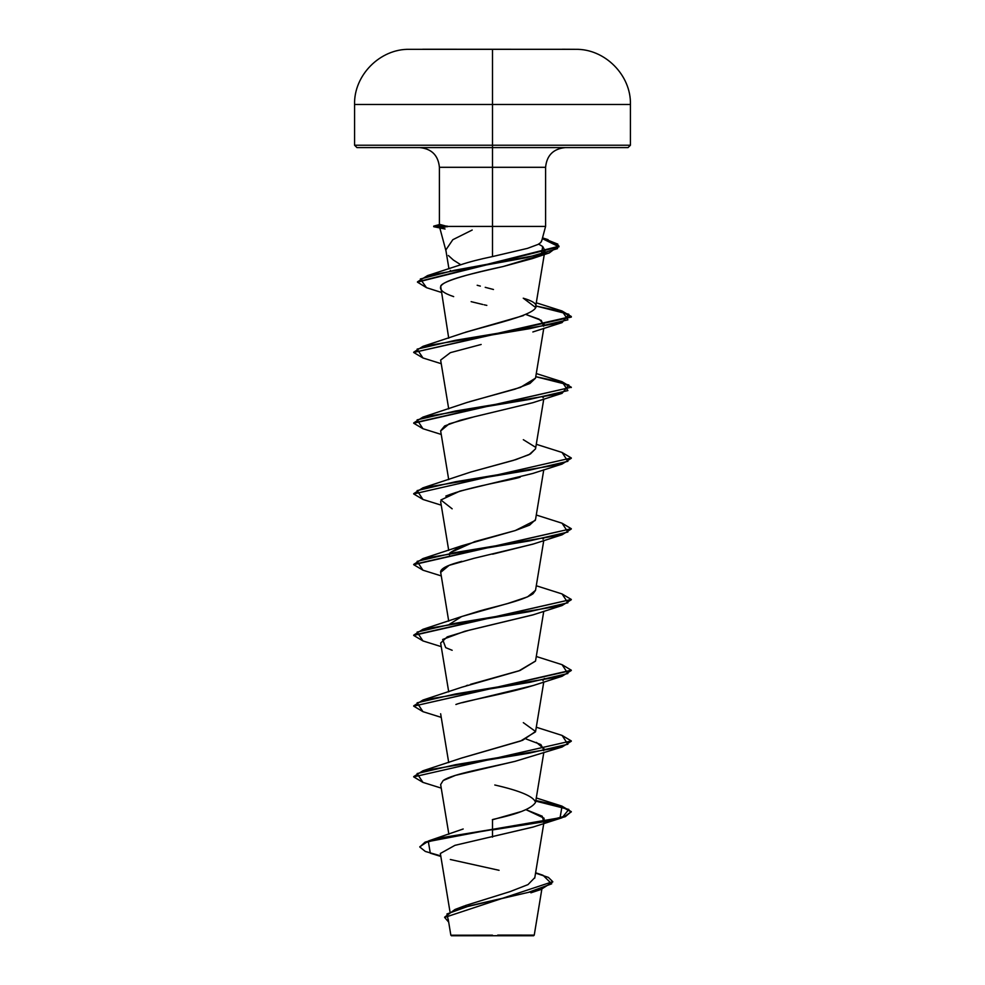 <?xml version="1.0" encoding="UTF-8"?>
<svg xmlns="http://www.w3.org/2000/svg" width="985" height="985" viewBox="0 0 985 985"><rect width="100%" height="100%" fill="white"/><g stroke="black" fill="none" stroke-linecap="round" stroke-linejoin="round"><path stroke-width="1.48" d="M422.676 49.25L575.585 49.324L492.5 49.324L492.5 104.496L630.425 104.496L492.5 104.496L492.5 145.226L630.425 145.226L492.5 145.226L492.5 147.59L628.061 147.59L492.5 147.59L492.5 167.302L439.409 167.302C438.226 155.347 431.652 148.784 419.708 147.59M541.836 889.209L534.239 935.122L492.5 935.75L533.611 935.75L492.5 935.75L534.153 935.122L497.733 935.085M448.384 255.509L453.408 260.077L460.795 264.756C469.057 261.961 479.621 259.24 492.5 256.568L492.5 226.415L545.591 226.415L492.5 226.415L492.5 256.568L527.492 248.368L538.118 244.403L540.851 242.458L541.713 240.525M541.639 241.14L545.591 226.415L545.591 167.302L492.5 167.302L492.5 226.415L447.276 226.415L440.246 228.446L443.656 227.178M521.04 811.615L492.5 819.766C489.299 819.458 528.613 813.659 535.544 802.381C533.833 796.594 520.252 790.795 494.79 784.996M543.769 752.749L535.544 802.381M461.473 758.093L520.585 741.028L535.52 731.83L543.769 682.014M466.348 685.646L467.678 685.215M470.522 684.329L520.018 670.489L535.52 661.095L543.769 611.279M461.325 616.672L479.042 611.131C492.894 606.982 522.296 601.195 533.033 593.758L535.52 590.36L543.769 540.531M449.468 554.937L449.616 553.471M535.298 520.4L515.29 530.546L461.682 545.801L449.911 552.831L474.77 541.602L515.069 530.607L529.635 525.116L535.52 519.624L543.769 469.796M535.532 448.791L530.386 453.974L516.017 459.576L470.731 472.049L513.099 460.463L529.043 454.676L535.52 448.889L543.769 399.06M466.915 402.508L467.838 402.212M469.697 401.634L514.958 389.173L529.942 383.473L535.52 378.142L520.437 387.4L466.927 402.508L422.947 417.098L529.573 399.417L567.889 390.577L562.053 381.724L536.283 373.549M465.449 332.253L523.466 315.582M544.299 254.364L535.52 307.418L523.318 298.221M477.171 285.268L480.348 286.093M450.01 271.097L450.477 270.419L450.01 271.097M445.885 249.907L452.817 239.7L472.184 230.034M538.647 244.108L542.673 246.496L544.939 250.522L541.454 254.499L542.673 246.496L538.647 244.108M453.679 296.62C443.681 293.259 439.359 289.91 440.726 286.561C439.975 283.717 453.728 277.019 503.273 266.492L532.331 258.599L539.694 255.509L503.273 266.492C474.364 273.153 443.041 279.851 440.726 286.561L448.717 338.175M526.076 314.547L539.041 319.152L544.36 324.705L543.634 326.244L541.294 320.396L526.076 314.547M481.148 344.479L450.342 352.667L440.64 360.079L448.717 408.91M543.634 396.98L542.969 397.694L543.634 396.98M472.209 417.246L460.29 420.263L444.666 425.939L440.64 430.814L448.717 479.646M520.24 477.122C513 479.954 470.448 486.27 445.811 496.071M533.414 543.979L492.586 554.186M461.842 561.315L458.013 562.386C446.722 565.55 440.923 568.702 440.603 571.854L448.717 621.129M533.131 614.812L469.513 630.104L447.252 636.864L440.64 643.033L448.717 691.864M544.348 678.468L542.969 680.647M462.187 702.699L533.144 685.548C504.394 694.363 465.499 700.68 455.883 704.497M536.406 742.394L544.36 749.129L543.634 750.668M440.652 784.565L443.151 780.551L455.489 775.355L515.069 761.343C488.548 767.672 452.583 773.988 443.533 780.292M526.064 809.707L544.065 818.19L543.634 821.404L542.23 816.208L526.076 809.707M533.082 827.043L454.935 845.339L440.344 853.49L454.935 845.339L532.836 827.129L562.053 817.772L440.381 838.469L425.064 842.741L419.795 847.014L425.323 851.446L440.738 855.879M489.397 935.245L450.884 935.208L492.5 935.171M465.265 905.584L510.144 891.585L527.985 884.616L534.769 877.647M419.795 847.014L425.064 842.15L440.381 837.89L492.5 829.345L492.5 819.766L492.5 829.345L428.807 840.833L419.819 846.718M535.618 872.759L543.018 875.271L551.674 883.828L528.342 892.373L455.033 909.463L444.654 917.133M552.77 881.673L444.641 917.429L552.77 881.673L548.386 877.389L535.557 873.116M440.837 856.445L430.31 853.182L428.34 841.559L492.5 829.345L492.5 837.151L492.5 829.936L548.226 821.096L565.316 816.676L571.312 811.665L565.316 816.085L548.226 820.505L492.5 829.345L560.083 817.747L562.053 806.149L535.865 800.534L561.881 806.099L571.312 811.665M444.641 917.429L448.68 922.12L446.944 913.969L469.463 905.831L540.814 889.541L552.757 881.957M450.33 859.499L499.075 870.309M445.072 229L433.708 226.698L447.559 226.698L433.708 226.698L447.276 226.119L433.708 226.119L439.876 224.457L447.276 226.415L492.5 226.415L492.5 167.302L439.409 167.302L439.409 224.728M565.292 147.59C553.348 148.784 546.774 155.347 545.591 167.302L492.5 167.302L492.5 145.226L354.575 145.226L492.5 145.226L492.5 104.496L354.575 104.496L492.5 104.496L492.5 49.324L575.585 49.324C604.864 48.684 631.237 75.217 630.425 104.496L630.425 145.226L628.061 147.59M356.939 147.59L492.5 147.59L356.939 147.59L354.575 145.226L354.575 104.496C353.763 75.217 380.136 48.684 409.415 49.324L492.5 49.324L409.415 49.324M485.211 287.325L493.473 289.491M523.244 298.196C563.063 309.782 501.427 321.369 463.393 332.967L422.947 346.363L529.573 328.682L567.902 319.829L562.053 310.989L536.283 302.801M523.318 439.692L535.261 447.079M470.731 472.049L422.947 487.834L529.585 470.153L567.902 461.312L562.053 452.46L536.283 444.284M535.532 590.286L527.566 596.848L508.014 603.411L461.669 616.536L449.616 624.207M535.532 661.034L518.923 670.859L461.682 687.271L422.947 700.052L529.573 682.359L567.902 673.518L562.053 664.678L536.283 656.49M523.318 722.645L535.557 731.486L522.567 740.326L461.682 758.007L422.947 770.787L529.573 753.094L567.889 744.254L562.053 735.413L536.283 727.226M413.712 776.586L422.947 770.787M413.712 705.851L422.947 700.052M562.029 593.93L571.312 599.459L413.712 635.116L422.947 629.304L529.573 611.623L567.902 602.783L562.053 593.943L536.283 585.755M562.029 523.195L571.312 528.723L413.712 564.38L422.947 558.569L529.573 540.888L567.902 532.048L562.053 523.207L536.283 515.02M413.712 493.645L422.947 487.834M562.029 381.724L571.312 387.24L413.712 422.91L422.947 417.098M413.712 352.174L422.947 346.363M417.468 281.845L427.502 275.615L526.753 257.627L557.461 248.639L557.842 244.145L542.476 238.05L558.987 246.225L417.468 281.845M571.288 811.96L561.364 806.53L535.766 801.113L568.862 809.436L562.053 817.772M422.971 782.41L413.688 776.882L571.312 740.929L413.688 776.882M422.971 711.675L413.688 706.146L571.288 670.489L562.053 676.289L455.427 693.982L417.111 702.822L422.947 711.663L441.231 717.375M422.971 640.927L413.688 635.411L571.312 599.459M422.971 570.192L413.688 564.676L571.312 528.723M422.971 499.457L413.688 493.941L571.312 457.976L413.688 493.941M422.971 428.721L413.688 423.205L571.312 387.24M571.288 387.536L561.364 382.118L535.766 376.689L568.862 385.012L562.053 393.347L455.427 411.028L417.098 419.869L422.947 428.721L441.231 434.434M422.971 357.986L413.688 352.47L571.312 317.096L561.856 311.519L535.766 305.953L568.862 314.277L562.053 322.612L455.427 340.293L417.111 349.133L422.947 357.974L441.231 363.699M426.542 287.694L417.443 282.141L558.987 246.816L542.329 238.604L558.692 245.757L549.322 252.911L454.393 270.296L420.336 278.989L426.517 287.682L441.132 292.348M562.029 310.989L571.312 316.505L413.688 352.47M562.029 452.46L571.312 457.976M562.029 664.666L571.312 670.194L413.688 706.146M562.029 735.413L571.312 740.929M571.288 458.271L562.053 464.083L455.427 481.763L417.098 490.604L422.947 499.457L441.231 505.17M571.288 529.007L562.053 534.818L455.427 552.499L417.098 561.351L422.947 570.192L441.231 575.905M571.288 599.754L562.053 605.553L455.415 623.246L417.098 632.087L422.947 640.927L441.231 646.64M571.288 741.225L562.053 747.036L455.427 764.717L417.098 773.557L422.947 782.398L441.231 788.111M515.069 761.343L562.053 747.036M543.954 750.201L540.851 744.549L526.076 738.972M452.164 650.285L445.7 647.65L442.634 639.474L464.772 631.287L532.836 614.923L562.053 605.553M440.652 572.408L449.111 565.353L474.056 558.298L532.836 544.176L562.053 534.818M542.969 539.164L543.634 538.45M452.164 508.814L440.886 499.974L459.847 491.133L532.836 473.44L562.053 464.083M440.652 430.925L449.111 423.87L474.068 416.815L532.836 402.705L562.053 393.347M486.836 305.387L484.115 304.796M482.773 304.488L471.138 301.656M447.559 226.698L443.312 225.676M451.389 935.75L492.5 935.75L450.884 935.208M534.239 935.122L533.611 935.75M439.889 228.212L446.094 251.335M449.96 911.593L440.344 853.453M534.72 878.152L544.028 821.921M544.126 821.305L544.36 819.877M448.864 834.246L440.64 784.503M448.717 762.599L440.64 713.768M448.717 550.381L440.64 501.55M535.52 378.142L543.769 328.325M544.397 253.748L544.939 250.522M448.951 268.843L445.996 250.978M448.212 919.276L450.847 935.208M464.292 905.966L455.033 909.463M463.196 828.988L428.807 840.833M530.903 892.816L540.814 889.541M542.513 237.89L548.066 239.65M460.943 264.706L427.502 275.615M461.682 545.801L422.947 558.569M461.669 616.536L422.947 629.304M536.283 797.961L562.053 806.149M549.322 252.911L532.331 258.599M562.053 322.612L532.836 331.97M562.053 676.289L532.836 685.659M562.324 49.25L575.585 49.324"/></g></svg>
